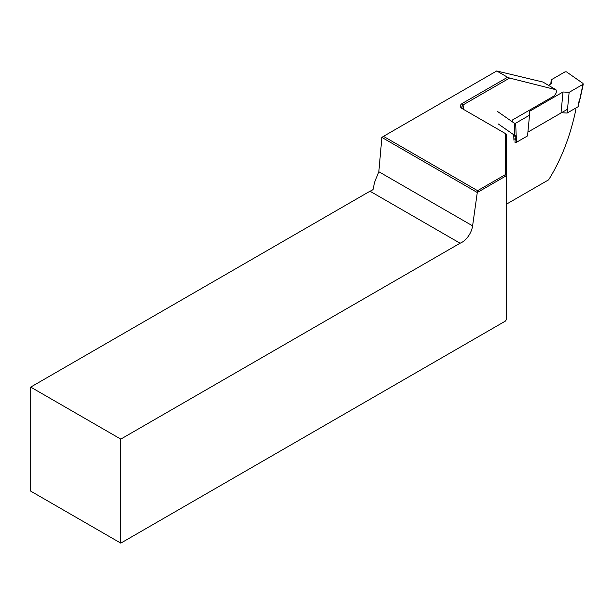 <?xml version="1.0" encoding="UTF-8"?>
<svg xmlns="http://www.w3.org/2000/svg" width="614" height="614" viewBox="0 0 614 614"><rect width="100%" height="100%" fill="white"/><g stroke="black" fill="none" stroke-linecap="round" stroke-linejoin="round"><path stroke-width="0.92" d="M462.373 108.716C459.748 107.082 459.648 105.355 462.058 103.543L507.601 77.249L496.718 70.971L383.481 136.346L477.585 190.678L505.345 174.645L505.345 133.522L462.204 108.624M512.774 122.132L512.552 119.937L553.544 96.275C556.084 94.203 556.89 92.016 555.962 89.721L509.605 78.055L463.048 104.933L461.582 107.227L463.086 109.123M555.962 89.721L542.891 82.03L496.718 70.971M507.601 77.249L509.605 78.055M378.83 171.72L374.578 182.243L373.036 189.572A15.289 8.826 -60 0 1 369.996 191.207L30.7 387.096L120.789 439.11L120.789 543.137L505.345 321.114L506.366 319.694L506.366 175.719L477.285 192.512L381.885 137.413L378.83 171.72L472.603 225.86L477.285 192.512M120.789 439.11L460.086 243.221A15.289 8.826 120 0 0 472.603 225.86M30.7 387.096L30.7 491.123L120.789 543.137M575.917 109.361C570.314 136.201 561.219 159.686 548.647 179.81L506.366 204.224M460.086 243.221L369.996 191.207M513.918 140.192L513.711 134.75M567.505 109.254L527.902 132.117M505.345 133.522L506.366 134.113L506.366 175.719L505.345 174.645M383.481 136.346L381.885 137.413M477.585 190.678L477.278 192.489M567.136 113.045L578.288 106.613L578.557 103.866A13.761 7.069 -55.1 0 1 579.562 99.698L579.777 99.123A2.548 1.312 124.9 0 0 579.923 98.647L582.993 84.341L569.132 92.346L567.136 113.045L561.511 112.715M516.389 142.348L527.541 135.909L529.529 115.209L515.66 123.214L516.19 135.441A2.548 1.312 124.9 0 0 516.244 135.801L516.374 136.185A13.761 7.069 -55.1 0 1 516.65 139.601L516.389 142.348A1.021 0.645 -174.5 0 1 514.954 142.264L515.215 139.516L513.872 138.58M578.557 103.866A1.021 0.645 5.5 0 0 578.849 103.459L578.588 106.207A1.021 0.645 -174.5 0 1 578.288 106.613M529.529 115.209L529.544 111.311L563.023 91.985L569.132 92.346M516.65 139.601A1.021 0.645 5.5 0 1 515.215 139.516A12.741 6.547 124.9 0 0 514.954 136.354L514.831 135.97A3.569 1.834 -55.1 0 1 514.747 135.471L514.217 123.138L497.731 111.618M514.217 123.138L515.66 123.214M582.993 84.341L583.008 83.42L566.522 71.899L565.08 71.823L551.211 79.828L551.195 83.719L548.502 85.277M550.812 83.941L551.211 79.828M561.035 112.684L563.023 91.985M462.058 103.543L463.048 104.933A300.676 173.593 60 0 1 463.608 109.43M516.374 136.185A1.021 0.814 -17.9 0 1 514.954 136.354L513.749 135.51M516.244 135.801A1.021 0.814 -17.9 0 1 514.831 135.97L513.734 135.203M516.19 135.441A1.021 0.729 -2.5 0 1 514.747 135.471L498.261 123.951M579.923 98.647A1.021 0.553 12.1 0 0 580.199 98.363L580.015 98.977A1.021 0.391 20.5 0 0 579.908 98.685M579.777 99.123A1.021 0.391 20.5 0 0 580.015 98.977L579.8 99.552A1.021 0.391 20.5 0 0 579.716 99.291M579.562 99.698A1.021 0.391 20.5 0 0 579.8 99.552L578.849 103.459M583.285 84.003L580.199 98.363"/></g></svg>
